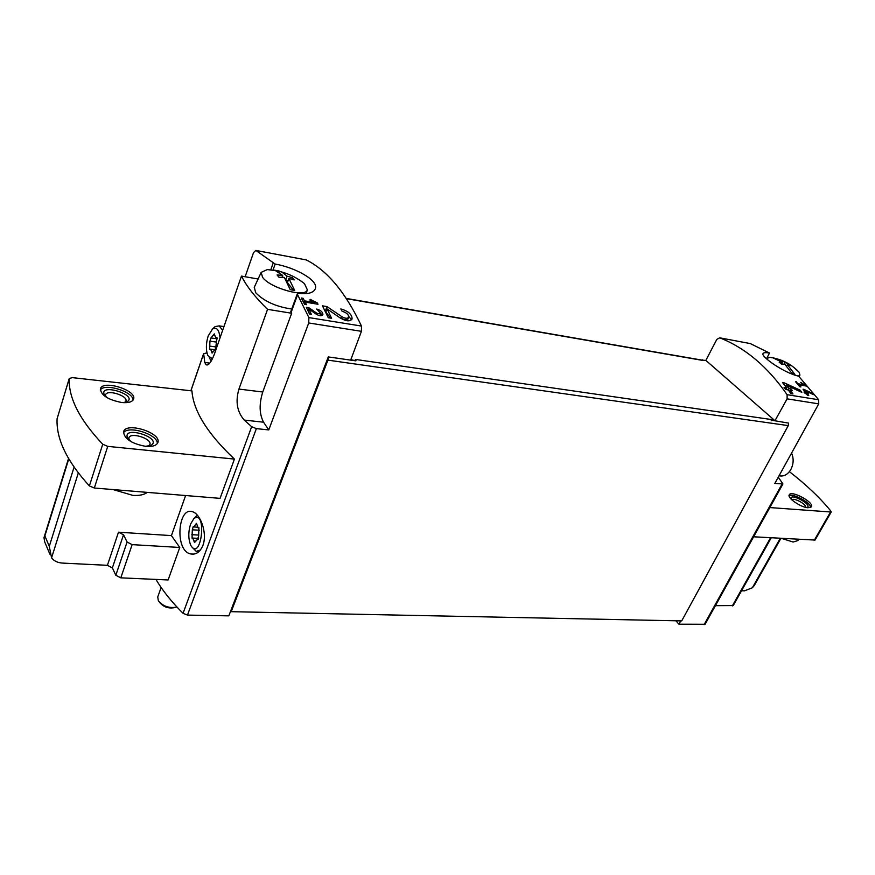 <?xml version="1.0" encoding="UTF-8"?>
<svg xmlns="http://www.w3.org/2000/svg" width="875" height="875" viewBox="0 0 875 875"><rect width="100%" height="100%" fill="white"/><g stroke="black" fill="none" stroke-linecap="round" stroke-linejoin="round"><path stroke-width="1.31" d="M314.716 302.553L304.467 300.825L303.111 298.32L301.262 298.014L304.62 304.369L306.469 304.686L305.134 302.094L318.008 304.259L317.33 302.991L310.22 299.359L309.816 300.037L314.716 302.553L314.311 303.636M206.981 352.898L203.656 353.653L204.772 362.469L206.084 364.777C208.512 365.717 211.291 362.141 214.43 354.036L241.467 276.095C246.575 286.278 255.27 297.358 267.564 309.345L238.941 389.08C235.287 401.461 237.048 411.797 244.245 420.087L251.661 426.694L256.364 428.619L268.767 429.931L308.733 322.962L308.886 317.592L297.609 294.722L297.577 293.289C307.486 294.481 313.37 293.016 315.252 288.881C319.167 280.514 295.105 267.488 275.155 264.053L273.098 269.828M305.714 259.809L306.173 259.908C327.02 270.211 345.45 292.261 361.484 326.069L361.43 331.33L350.864 359.614L355.819 360.861L328.289 356.912L228.812 615.858L187.48 615.092L183.05 613.331C171.697 602 162.652 590.702 155.925 579.414M275.155 264.053L255.828 250.414L253.52 252.634L245.131 276.741M348.677 317.188C347.452 318.806 345.1 318.587 341.633 316.531L326.998 306.6L322.448 305.834L328.278 317.745L331.614 318.292L327.075 308.908L340.058 317.855C345.964 321.398 349.967 321.781 352.078 318.981C352.1 314.464 348.359 311.117 340.834 308.93L342.092 311.27C346.489 312.583 348.688 314.552 348.677 317.188L347.966 319.058C346.938 320.119 344.608 319.845 340.977 318.248L339.697 317.603M320.983 313.698L317.002 313.348L308.908 307.748L306.37 307.333L309.487 314.005L311.347 314.311L308.919 309.072L316.094 314.092C319.419 316.072 321.683 316.269 322.886 314.672C322.908 312.145 320.852 310.275 316.684 309.039L320.983 313.698L319.561 315.645M803.819 389.342L803.042 389.211L805.372 392.241L803.917 392L807.658 395.347L808.752 395.522L807.286 393.531L808.369 393.706L805.164 390.731L813.487 394.647L812.558 393.422L803.819 389.342L803.545 389.856M778.258 477.203L782.939 483.941L774.823 483.427L818.727 403.867L818.672 399.766L798.623 376.119C784.744 373.428 760.32 356.311 763.055 353.533C763.678 352.57 765.833 352.406 769.519 353.041L750.269 343.569M356.016 360.358L355.25 359.406L770.788 419.442L774.966 420.711L787.117 398.847L787.117 394.68C767.67 366.756 745.194 347.802 719.688 337.816L716.844 339.358L705.852 360.391L702.461 360.183M804.344 384.847L798.328 383.83L795.506 381.62L799.837 386.761L800.92 386.947L799.203 384.858L806.739 386.127L800.68 382.375L804.344 384.847L803.906 385.656M783.956 382.736L782.502 382.484L786.778 387.92L784.077 387.472L785.608 389.506L788.298 389.955L790.956 393.641L792.98 393.969L790.322 390.283L792.334 390.611L790.814 388.587L788.802 388.248L786.439 385.208L801.828 392.372L800.144 390.141L783.956 382.736L783.453 383.666M185.609 495.534L171.434 535.609L179.758 547.466L168.12 579.961L120.805 577.839L115.817 575.258L112.361 567.886L107.406 565.327L62.497 563.084C57.619 562.756 53.977 561.017 51.581 557.845L49.295 546.339L44.877 535.927L43.98 537.622L44.669 541.855L49.93 554.302M57.203 418.414L69.234 378.514L72.308 377.639L191.942 390.884C193.364 410.944 207.528 433.683 234.423 459.091L220.062 498.367L94.325 488.02L107.734 446.37L234.423 459.091M202.923 545.42C207.67 532.908 200.167 513.1 191.997 511.602C177.8 506.975 174.464 551.786 191.1 553.995C196.208 554.761 200.145 551.895 202.923 545.42M241.467 276.095L258.103 279.005M267.564 309.345L291.659 313.25L262.752 392.011C259.022 404.042 259.295 414.094 263.572 422.198L268.767 429.931M675.883 620.78L678.923 624.192L680.739 620.878M678.923 624.192L705.097 624.269L782.939 483.941M771.706 420.241L788.594 423.106L788.277 425.611L681.712 620.9L231.219 611.68L327.917 360.128L328.289 356.912M741.53 590.767L744.483 590.844L752.358 587.77L754.447 585.342M715.422 605.675L733.228 605.577L771.236 537.819M702.636 359.833L703.456 360.544L702.603 360.216M770.788 419.442L771.488 420.645M230.748 610.816L231.219 611.68M705.852 360.391L774.966 420.711M753.627 536.791L815.041 540.072L831.206 512.028L830.922 511.164C820.258 498.039 806.422 484.87 789.403 471.669M769.836 507.566L831.206 512.028M807.953 507.762C800.636 507.358 786.909 497.798 789.272 494.802C791.339 489.913 814.505 502.469 811.409 506.822L807.953 507.762M69.234 378.514L69.202 378.722C68.523 398.048 79.702 419.891 102.736 444.238L107.734 446.37M57.116 418.611L57.083 418.83C56.12 438.878 66.894 461.256 89.392 485.931L94.325 488.02M121.8 402.522C108.139 399.831 101.008 395.27 100.406 388.828C102.605 379.466 137.287 390.348 133.569 399.142C132.333 401.975 128.417 403.102 121.8 402.522M145.928 446.392C131.567 443.713 124.119 438.812 123.583 431.703C126.142 421.553 161.952 433.005 157.839 442.586C156.527 445.583 152.556 446.852 145.928 446.392M171.434 535.609L118.497 532.197L107.406 565.327M798.634 539.416L797.989 540.542L793.122 542.03L781.616 538.431M789.097 495.709C793.056 493.073 810.863 502.72 810.72 507.445M791.284 499.286L791.087 498.717C789.862 492.395 813.148 505.028 807.056 507.391L806.411 507.533M791.952 499.942C793.406 497.12 807.177 504.602 805.536 507.325M147.262 492.384C144.167 494.769 139.355 495.764 132.836 495.381L113.094 489.573M123.408 432.863C128.177 424.911 158.298 434.536 157.292 443.614M131.436 441.919L127.509 437.905C122.062 424.911 163.22 438.025 151.003 445.342L145.447 446.348M129.052 439.972L128.855 437.948C130.408 431.681 152.425 438.692 149.887 444.609L148.52 446.141M100.264 389.955C104.759 382.769 133.612 391.803 133.033 400.148M107.1 397.709L104.202 394.548C99.17 382.823 138.152 394.986 127.192 401.68L123.003 402.631M105.667 396.484L105.558 394.855C106.892 389.091 128.209 395.741 125.913 401.177L124.873 402.434M118.497 532.197L123.528 534.778L127.083 542.03L132.136 544.633L179.758 547.466M779.045 475.77L779.111 475.781C783.803 476.722 787.719 474.633 790.858 469.492C793.636 463.958 793.877 458.489 791.569 453.086M291.659 313.25L290.806 311.577L297.402 293.584M212.45 358.805L207.867 355.611C205.811 350.044 205.898 343.514 208.162 336.033L212.57 328.913C216.595 326.758 219.089 329.722 220.052 337.827M215.305 349.125L212.111 353.095L210.667 349.147L209.595 349.322L209.956 341.163L211.006 337.859L214.277 333.889L215.709 337.805L216.825 337.63L215.677 349.18M213.773 327.808L215.097 326.605L219.133 325.872L222.655 330.334M211.302 360.905L209.202 357.711M190.564 524.114L193.834 518.645C207.364 508.703 201.403 562.548 190.87 545.497C188.234 539.306 188.136 532.175 190.564 524.114M197.52 539.284L194.513 542.62L192.773 538.07L192.052 538.125L192.314 529.812L193.222 526.619L193.758 526.958L196.427 523.37L198.144 527.887L198.898 527.822L198.636 536.2L197.52 539.284L198.122 539.306M195.18 517.223L197.411 515.298M200.408 550.003L196.23 551.37L192.347 547.498M769.519 353.041L766.883 358.028M805.875 385.109L805.438 385.908M798.328 383.83L797.967 384.497M796.589 381.806L796.239 382.463M799.203 384.858L798.831 385.536M812.558 393.422L812.219 394.045M805.372 392.241L804.88 393.137M807.286 393.531L806.881 394.264M807.527 392.591L806.695 394.023M806.455 392.416L805.962 393.312M805.164 390.731L804.77 391.442M800.144 390.141L799.531 391.278M786.778 387.92L785.892 389.561M790.322 390.283L789.622 391.584L792.345 393.87M790.814 388.587L789.83 390.403L788.462 390.173M788.802 388.248L787.916 389.889M786.439 385.208L785.717 386.531M787.522 389.823L786.308 388.795M327.075 308.908L325.85 312.156L330.706 318.139M351.564 319.758L348.786 316.564M326.998 306.6L325.533 310.461L324.745 310.33M326.342 310.866L325.533 310.461M317.33 302.991L316.925 304.073M310.22 299.359L309.947 300.103M304.467 300.825L303.767 302.706M303.111 298.32L302.433 300.169M305.134 302.094L304.434 304.008M308.919 309.072L308.164 311.106M322.306 315.361L320.906 313.906M308.908 307.748L308.306 310.712M310.155 314.114L308.711 312.298M782.513 362.37L772.592 357.689L779.231 359.483L788.047 363.748L790.333 365.619L787.38 364.711L794.872 374.358L792.302 373.909L784.809 364.241L781.452 364.033L779.166 362.152L782.513 362.37L781.627 364.033M766.555 358.816L769.377 357.273L773.631 357.842M793.789 367.358L799.203 372.367L799.925 375.036L798.219 376.031M785.094 362.83L784.361 364.197M788.047 363.748L787.511 364.744M787.38 364.711L786.658 366.056M791.536 372.575L793.33 374.052M282.68 275.417L274.728 270.156L281.761 271.983L287.109 276.205L292.327 277.648L294.142 279.902L288.914 278.469L294.678 290.467L290.227 289.702L284.484 277.681L278.863 277.189L277.08 274.914L282.68 275.417L281.969 277.386M281.761 271.983C290.106 274.378 297.675 278.261 304.467 283.631L307.289 289.734C306.25 298.156 270.113 288.236 262.555 277.288L261.177 272.377L267.258 269.598L278.48 270.812M291.736 309.028C276.019 306.72 263.988 301.273 255.642 292.666L254.308 287.197M176.98 607.053C169.444 608.508 163.231 606.441 158.364 600.841L157.741 596.969L161.12 587.475M174.737 607.578C168.777 608.792 163.822 607.173 159.884 602.722M287.109 276.205L285.83 279.727M286.289 280.503L288.061 280.809M292.327 277.648L291.769 279.18M288.914 278.469L287.416 282.625M287.448 282.702L293.431 290.216M278.403 271.775L279.114 272.234M279.125 270.955L278.808 271.841M282.363 276.314L283.336 277.528M324.909 613.594L613.233 619.5M308.886 317.592L361.484 326.069M255.861 250.436L306.173 259.908M719.688 337.816L750.816 343.678M787.117 394.68L818.672 399.766M203.656 353.653L190.914 390.775M251.661 426.694L183.05 613.331M238.941 389.08L262.752 392.011M308.733 322.962L361.43 331.33M256.364 428.619L187.48 615.092M781.988 484.181L704.102 624.663M787.117 398.847L818.727 403.867M74.069 467.141L49.295 546.339M68.775 458.883L44.877 535.927M346.467 298.681L703.456 360.544M327.917 360.128L788.277 425.611M814.231 540.334L830.408 512.258M57.083 418.83L69.202 378.722M89.392 485.931L102.736 444.238M770.547 537.775L732.331 605.927M780.238 538.344L752.358 587.77M78.312 472.938L51.581 557.845M132.136 544.633L120.805 577.839M123.528 534.778L112.361 567.886M127.083 542.03L115.817 575.258M273.23 262.905L270.845 269.609M204.772 362.469L209.737 363.125M244.245 420.087L263.572 422.198M297.609 294.722L291.08 312.506M213.161 351.881L211.586 351.662M216.595 347.047L209.486 346.041M216.464 342.092L209.956 341.163M214.802 335.617L213.161 335.377M217.011 337.783L216.42 337.695M195.53 541.045L193.878 540.958M198.417 535.052L191.833 534.691M199.478 530.217L192.314 529.812M197.039 524.77L195.453 524.672M341.633 316.531L340.977 318.248M317.002 313.348L316.597 314.42M203.689 353.423L190.87 390.764M255.828 250.414L306.13 259.897M346.292 298.43L702.997 360.281M719.644 337.805L750.772 343.667M780.894 538.388L754.403 585.32M68.534 458.478L44.089 537.305M791.306 499.319L791.087 498.717M148.761 446.097L151.003 445.342M128.888 439.797L127.509 437.905M125.278 402.358L127.192 401.68M105.383 396.189L104.202 394.548M206.128 364.798L207.255 364.952M212.57 328.913L215.097 326.605M219.133 325.872L223.945 326.605M215.775 349.125L215.152 349.038M214.003 349.617L210.667 349.147M217.339 338.866L211.531 338.023M217.153 338.013L216.016 337.848M193.769 554.116L191.1 553.995M193.834 518.645L196.197 516.152M197.805 551.447L199.03 551.502M198.297 539.12L197.159 539.055M198.636 538.377L192.773 538.07M197.466 527.177L194.053 526.98M199.095 527.942L198.439 527.898M799.203 372.367C793.647 366.428 786.986 362.13 779.231 359.483M773.741 357.984L769.377 357.273M799.925 375.036L799.28 376.545M276.238 270.67L267.258 269.598M261.177 272.377L254.231 287.361M307.289 289.734L306.25 293.628"/></g></svg>
